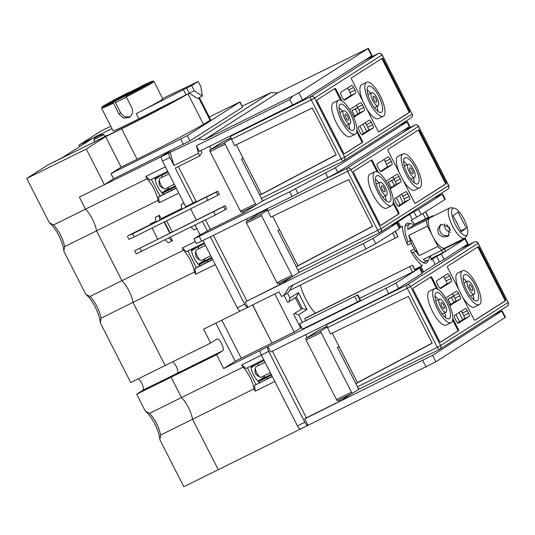 <?xml version="1.0" encoding="UTF-8"?>
<svg xmlns="http://www.w3.org/2000/svg" width="535" height="535" viewBox="0 0 535 535"><rect width="100%" height="100%" fill="white"/><g stroke="black" fill="none" stroke-linecap="round" stroke-linejoin="round"><path stroke-width="0.8" d="M412.873 173.781A3.344 1.117 63.7 0 0 412.324 170.25A3.344 1.117 63.7 0 0 409.87 167.803A3.344 1.117 63.7 0 0 409.837 167.823A3.344 1.117 63.7 0 0 410.378 171.354A3.344 1.117 63.7 0 0 412.839 173.801A3.344 1.117 63.7 0 0 412.873 173.781M408.051 164.325A7.276 2.428 -116.3 0 1 408.131 164.278A7.276 2.428 -116.3 0 1 413.468 169.608A7.276 2.428 -116.3 0 1 414.652 177.286A7.276 2.428 -116.3 0 1 414.578 177.326A7.276 2.428 -116.3 0 1 409.235 171.996A7.276 2.428 -116.3 0 1 408.051 164.325M403.571 161.256A14.552 4.855 -116.3 0 1 406.981 164.847M413.428 177.894A14.552 4.855 -116.3 0 1 414.217 182.783M417.955 183.759A14.552 4.855 63.7 0 0 415.588 168.411A14.552 4.855 63.7 0 0 404.908 157.758A14.552 4.855 63.7 0 0 404.754 157.845A14.552 4.855 63.7 0 0 407.115 173.193A14.552 4.855 63.7 0 0 417.802 183.846A14.552 4.855 63.7 0 0 417.955 183.759M402.768 153.96A18.919 6.313 -116.3 0 1 402.975 153.846A18.919 6.313 -116.3 0 1 416.859 167.696A18.919 6.313 -116.3 0 1 419.935 187.651A18.919 6.313 -116.3 0 1 419.734 187.765A18.919 6.313 -116.3 0 1 405.844 173.908A18.919 6.313 -116.3 0 1 402.768 153.96M402.975 153.846L398.053 156.273A18.919 6.313 63.7 0 0 397.853 156.387A18.919 6.313 63.7 0 0 399.391 173.019M403.015 180.135A18.919 6.313 63.7 0 0 414.819 190.192L419.734 187.765M417.989 130.239A1.458 0.488 -116.3 0 1 418.878 131.282L445.02 182.596A1.458 0.488 -116.3 0 1 445.274 184.154L415.207 203.353M415.374 203.353A1.458 0.488 63.7 0 1 414.317 202.31L388.176 150.997A1.458 0.488 63.7 0 1 387.922 149.439L418.544 129.885A1.458 0.488 63.7 0 1 418.557 129.871A1.458 0.488 63.7 0 1 419.614 130.914L445.762 182.228A1.458 0.488 63.7 0 1 446.009 183.786L415.387 203.347A1.458 0.488 63.7 0 1 415.374 203.353L415.387 203.347M409.603 199.481A2.909 0.97 63.7 0 0 409.108 196.365L407.784 193.777A2.909 0.97 63.7 0 0 405.677 191.69A2.909 0.97 63.7 0 0 405.644 191.711L394.944 198.545A2.909 0.97 63.7 0 0 395.439 201.662L396.763 204.25A2.909 0.97 63.7 0 0 398.876 206.336A2.909 0.97 63.7 0 0 398.903 206.316L409.603 199.481L404.687 201.916A2.909 0.97 -116.3 0 0 404.186 198.799L402.868 196.205A2.909 0.97 -116.3 0 0 401.497 194.352M390.189 188.868L400.755 182.121A2.909 0.97 63.7 0 0 400.26 179.004L398.943 176.41A2.909 0.97 63.7 0 0 396.83 174.33A2.909 0.97 63.7 0 0 396.796 174.343L386.163 181.138M390.095 159.049A2.909 0.97 63.7 0 0 387.982 156.962A2.909 0.97 63.7 0 0 387.949 156.982L377.249 163.817A2.909 0.97 63.7 0 0 377.743 166.933L379.068 169.528A2.909 0.97 63.7 0 0 381.181 171.608A2.909 0.97 63.7 0 0 381.208 171.588L391.908 164.753A2.909 0.97 63.7 0 0 391.413 161.637L390.095 159.049L385.173 161.476A2.909 0.97 -116.3 0 0 383.802 159.631M378.372 172.444L372.534 160.988A1.458 0.488 63.7 0 0 371.477 159.945A1.458 0.488 63.7 0 0 371.464 159.952L353.521 171.414A1.458 0.488 63.7 0 0 353.769 172.972L379.917 224.285A1.458 0.488 63.7 0 0 380.967 225.329A1.458 0.488 63.7 0 0 380.987 225.322L398.929 213.86A1.458 0.488 63.7 0 0 398.682 212.301L393.312 201.755M267.754 210.857L270.931 217.096L348.766 179.519L372.634 226.365L296.25 266.791L297.861 269.941L381.074 228.699A2.909 2.742 57.4 0 1 379.93 232.504A2.909 0.97 -116.3 0 1 379.904 232.524A2.909 0.97 -116.3 0 1 377.79 230.438L347.683 171.354A2.909 0.97 -116.3 0 1 347.188 168.237A2.909 2.742 57.4 0 1 350.967 169.615L381.074 228.699L448.564 185.591L418.457 126.501L350.967 169.615L267.754 210.857L267.025 208.57M297.861 269.941A2.909 0.97 63.7 0 0 299.968 272.027A2.909 0.97 63.7 0 0 300.001 272.007L379.87 232.538M398.127 206.102L404.687 201.916M392.65 176.991A2.909 0.97 -116.3 0 1 394.021 178.844L395.338 181.432A2.909 0.97 -116.3 0 1 395.84 184.548L389.948 188.313M380.438 171.374L386.992 167.188A2.909 0.97 -116.3 0 0 386.497 164.071L385.173 161.476M292.953 276.348L277.986 283.751A1.458 0.488 63.7 0 1 277.966 283.757A1.458 0.488 63.7 0 1 276.916 282.714L246.541 223.108A1.458 0.488 63.7 0 1 246.294 221.55L258.639 213.666A1.458 0.488 -116.3 0 1 258.652 213.659A1.458 0.488 -116.3 0 1 258.673 213.652M247.531 220.761L246.595 218.935M394.181 179.151L388.437 182.114L391.185 187.517M400.033 204.885L396.348 197.642M394.328 185.511L391.807 180.562L394.275 179.345M391.807 180.562L388.437 182.114M403.176 202.879L399.491 195.636M296.25 266.791L297.895 265.734L272.683 216.247M372.561 226.225L297.895 265.734M384.725 191.764A3.344 1.117 63.7 0 0 384.177 188.233A3.344 1.117 63.7 0 0 381.722 185.785A3.344 1.117 63.7 0 0 381.682 185.805A3.344 1.117 63.7 0 0 382.231 189.337A3.344 1.117 63.7 0 0 384.685 191.784A3.344 1.117 63.7 0 0 384.725 191.764M379.904 182.301A7.276 2.428 -116.3 0 1 379.977 182.261A7.276 2.428 -116.3 0 1 385.32 187.591A7.276 2.428 -116.3 0 1 386.504 195.262A7.276 2.428 -116.3 0 1 386.43 195.308A7.276 2.428 -116.3 0 1 381.087 189.978A7.276 2.428 -116.3 0 1 379.904 182.301M375.423 179.232A14.552 4.855 -116.3 0 1 378.834 182.83M385.28 195.87A14.552 4.855 -116.3 0 1 386.063 200.765M389.808 201.742A14.552 4.855 63.7 0 0 387.44 186.394A14.552 4.855 63.7 0 0 376.754 175.741A14.552 4.855 63.7 0 0 376.6 175.828A14.552 4.855 63.7 0 0 378.967 191.176A14.552 4.855 63.7 0 0 389.654 201.829A14.552 4.855 63.7 0 0 389.808 201.742M374.62 171.936A18.919 6.313 -116.3 0 1 374.821 171.822A18.919 6.313 -116.3 0 1 388.711 185.678A18.919 6.313 -116.3 0 1 391.787 205.627A18.919 6.313 -116.3 0 1 391.587 205.741A18.919 6.313 -116.3 0 1 377.697 191.891A18.919 6.313 -116.3 0 1 374.62 171.936M374.821 171.822L369.906 174.256A18.919 6.313 63.7 0 0 369.705 174.37A18.919 6.313 63.7 0 0 372.781 194.325A18.919 6.313 63.7 0 0 386.665 208.175L391.587 205.741M370.909 160.306A1.458 0.488 -116.3 0 1 371.798 161.349L377.142 171.842M380.8 225.329L398.194 214.221A1.458 0.488 -116.3 0 0 397.94 212.662L393.145 203.246M267.493 210.181L261.294 214.14A1.458 0.488 -116.3 0 0 261.548 215.699L246.541 223.108M279.665 229.95L297.868 265.761M296.29 266.764L277.839 230.552L279.624 229.963M279.464 229.562A10.185 3.397 -116.3 0 1 279.076 230.217M277.966 283.757L292.973 276.341A1.458 0.488 -116.3 0 1 292.973 276.341L299.754 272.061M289.983 289.596L290.244 290.104L397.886 236.811L395.111 231.367L375.771 243.726L365.92 248.949L289.234 286.847L283.938 295.3L281.484 296.517L279.103 291.849L247.872 307.291L245.164 301.974L280.012 284.513L292.237 276.709M280.012 284.513L279.29 283.102M400.1 124.842L407.389 121.619L409.77 126.28L409.369 126.601L337.759 172.337L327.915 177.56L325.534 172.899L289.656 191.818L193.944 238.884L200.103 234.885L210.362 229.395L243.565 212.99L255.79 205.179M193.944 238.884L196.318 243.545L201.628 241.158L292.03 196.485L327.915 177.56M407.389 121.619L335.385 167.676L325.534 172.899M243.565 212.99L242.85 211.579M209.6 146.316L211.084 149.238L209.847 150.027A1.458 0.488 63.7 0 0 210.101 151.586L240.469 211.191A1.458 0.488 63.7 0 0 241.526 212.234L256.526 204.818A1.458 0.488 -116.3 0 1 256.526 204.818L263.314 200.531M241.526 212.234A1.458 0.488 63.7 0 0 241.539 212.221L256.512 204.825M205.514 219.872L210.362 229.395M196.318 219.959L190.741 209.011M178.336 166.539L195.997 201.2L193.115 203.039L175.286 168.05L199.883 155.892L198.559 153.304L173.969 165.455L169.923 157.517C168.792 155.11 168.545 153.552 169.174 152.836L198.405 138.919L270.804 92.675L277.752 92.889L368.394 48.29L298.851 92.769L292.792 96.079L289.823 99.597L196.365 145.781L198.559 153.304M199.883 155.892L201.949 152.455L200.986 150.569M207.486 231.24L202.464 221.383M134.713 250.734L136.298 253.844L215.391 214.996L226.72 208.824L225.135 205.714L134.713 250.734L223.65 206.664L225.235 209.773M200.103 234.885L195.643 226.124L194.7 225.215M195.088 225.028L195.643 226.124M247.772 307.337L240.489 310.935A4.367 1.458 63.7 0 1 240.442 310.962A4.367 1.458 63.7 0 1 237.279 307.832L202.966 240.496M191.015 227.041L194.098 230.017L196.913 228.619M170.571 237.145L172.377 240.69L171.962 240.951L168.879 237.981M94.655 141.474L93.337 142.511L47.735 165.041L26.75 178.449L49.3 222.7A20.37 6.801 -116.3 0 1 63.886 251.33L85.74 294.23L89.974 296.484L121.94 280.681L96.547 230.846L121.94 280.681A17.461 5.832 -116.3 0 1 132.994 302.375L165.168 365.519L132.994 302.375A17.461 5.832 63.7 0 0 121.94 280.681L183.425 250.3L182.254 247.999L195.302 241.552M49.3 222.7L53.527 224.961A17.461 5.832 -116.3 0 1 64.575 246.648L96.547 230.846A17.461 5.832 63.7 0 0 85.5 209.158A17.461 5.832 -116.3 0 1 96.547 230.846L158.032 200.458A17.461 5.832 63.7 0 0 146.985 178.77L145.814 176.476L165.409 166.793M178.804 193.075L159.203 202.758L158.032 200.458M183.953 203.18L181.158 204.617L181.9 209.292L185.591 207.466L187.237 206.416L187.049 206.042M181.773 208.469L161.149 218.661L159.437 215.291L155.331 217.377L156.08 222.052L161.416 219.183L161.149 218.661M155.331 217.377L159.437 215.291M155.946 221.236L150.081 224.132L150.348 224.647L128.213 235.587L132.626 233.835L216.26 192.145L217.845 195.255L219.323 194.312L217.738 191.202L187.183 206.303M152.107 228.104L157.745 239.165M225.135 205.714L223.65 206.664M150.348 224.647L156.026 221.704M162.152 218.166L162.359 218.568M164.178 222.139L169.755 233.086M162.52 217.986L162.727 218.387M164.546 221.951L170.123 232.899M185.591 207.466L185.344 205.908L185.739 206.691L193.115 203.039M159.771 220.233L159.022 215.558M181.846 208.938L161.356 219.069M217.738 191.202L216.26 192.145M127.317 236.223L128.902 239.332L134.211 236.945L217.845 195.255M181.158 204.617L183.973 203.226M185.344 205.908L162.473 161.028C161.343 158.621 161.095 157.056 161.73 156.347L170.932 150.482M243.686 105.462L270.804 92.675M198.679 97.851L210.048 120.154A62.568 2.16 -27 0 1 203.501 124.334A62.568 2.16 -27 0 1 137.114 159.229L121.124 167.134L110.919 173.648L113.56 178.837L104.425 184.669L79.34 197.067L85.5 209.158L79.34 197.067L169.174 152.836M53.527 224.961L146.985 178.77M172.705 361.787A6.547 2.187 -116.3 0 1 176.43 366.769A6.547 2.187 -116.3 0 1 177.734 372.474A6.547 2.187 -116.3 0 1 177.279 373.236L171.106 377.175L177.279 373.236A6.547 2.187 63.7 0 0 176.884 367.812A6.547 2.187 63.7 0 0 172.705 361.787M300.543 429.023L183.819 486.71L159.885 439.737A20.37 6.801 -116.3 0 0 145.293 411.107L136.679 394.195L171.106 377.175L181.492 397.558A17.461 5.832 -116.3 0 1 192.547 419.253A17.461 5.832 63.7 0 0 181.492 397.558L171.106 377.175L216.608 354.692L223.67 368.555L260.565 350.325A4.367 1.458 63.7 0 0 261.307 354.999L297.427 425.88A4.367 1.458 63.7 0 0 300.59 429.003A4.367 1.458 63.7 0 0 300.637 428.976L307.919 425.378M145.293 411.107L149.526 413.361A17.461 5.832 -116.3 0 1 160.574 435.049L192.547 419.253L218.247 469.697L192.547 419.253L254.031 388.865A17.461 5.832 63.7 0 0 242.977 367.177L241.807 364.877L261.408 355.193M85.74 294.23A20.37 6.801 -116.3 0 1 100.333 322.859L130.734 382.532L210.663 343.029L203.601 329.165L240.396 310.982M89.974 296.484A17.461 5.832 -116.3 0 1 101.021 318.171L194.479 271.987A17.461 5.832 63.7 0 0 183.425 250.3M215.244 264.598L195.649 274.281L194.479 271.987M215.799 323.133L235.193 361.199L223.67 368.555M210.663 343.029L216.835 339.09A6.547 2.187 63.7 0 1 216.909 339.05A6.547 2.187 63.7 0 1 221.717 343.844A6.547 2.187 63.7 0 1 222.781 350.746L216.608 354.692M235.193 361.199L241.211 358.223M221.818 320.164L241.218 358.236L271.961 343.042L252.56 304.97M252.694 304.903L271.961 343.042M272.088 342.968L294.223 332.028L274.829 293.962M301.559 327.467L294.223 332.028M493.858 314.674L502.151 310.808L505.455 317.288L435.918 361.767L308.02 425.332A4.367 1.458 -116.3 0 1 307.973 425.358A4.367 1.458 -116.3 0 1 304.803 422.235L268.69 351.355A4.367 1.458 -116.3 0 1 267.941 346.68L385.989 288.338L395.84 283.115L415.18 270.757L359.6 298.323M357.52 301.941L360.577 300.255L357.808 294.812L299.653 323.722L302.429 329.165L357.52 301.941L354.745 296.497M300.643 327.928L293.575 314.058L302.375 308.615L306.983 309.464L298.396 292.625L290.003 297.982L288.867 301.793L287.636 302.402L283.998 295.266M301.151 309.223L295.273 297.694M290.003 297.982L287.482 293.04M298.396 292.625L296.437 296.952L288.867 301.793M293.575 314.058L302.375 308.615L296.437 296.952M300.322 285.122A26.917 8.988 63.7 0 0 315.282 313.209M260.565 350.325L267.941 346.68L270.65 351.99L388.698 293.648L398.548 288.425L422.168 273.338L419.46 268.028L415.267 270.71L412.599 265.179L306.167 317.716L304.769 318.613L305.726 320.485M302.322 322.164L298.584 314.827L306.983 309.464M397.886 236.811L395.191 231.314L399.391 228.632L396.682 223.322L373.062 238.409L363.212 243.632L245.164 301.974M434.306 197.796L442.204 194.252L418.577 209.339L413.903 211.646L392.015 225.63L396.682 223.322M211.084 149.238L222.199 142.143A1.458 0.488 -116.3 0 1 222.212 142.129A1.458 0.488 -116.3 0 1 222.226 142.123M361.687 134.573L368.24 130.386A2.909 0.97 -116.3 0 0 367.746 127.27L366.421 124.682A2.909 0.97 -116.3 0 0 365.057 122.829M356.21 105.469A2.909 0.97 -116.3 0 1 357.574 107.314L358.898 109.909A2.909 0.97 -116.3 0 1 359.393 113.025L353.508 116.784M347.362 88.101A2.909 0.97 -116.3 0 1 348.726 89.954L350.05 92.542A2.909 0.97 -116.3 0 1 350.545 95.658L343.992 99.851M233.427 134.539L230.812 136.211A2.909 0.97 63.7 0 0 230.578 137.047L234.484 145.567L312.32 107.996L336.187 154.836L259.809 195.262L261.414 198.418A2.909 0.97 63.7 0 0 263.528 200.498A2.909 0.97 63.7 0 0 263.554 200.485L343.423 161.015M373.162 127.959A2.909 0.97 63.7 0 0 372.661 124.842L371.343 122.248A2.909 0.97 63.7 0 0 369.23 120.168A2.909 0.97 63.7 0 0 369.197 120.181L358.497 127.016A2.909 0.97 63.7 0 0 358.998 130.132L360.316 132.727A2.909 0.97 63.7 0 0 362.429 134.807A2.909 0.97 63.7 0 0 362.462 134.793L373.162 127.959L368.24 130.386M353.749 117.346L364.315 110.591A2.909 0.97 63.7 0 0 363.813 107.475L362.496 104.887A2.909 0.97 63.7 0 0 360.383 102.8A2.909 0.97 63.7 0 0 360.349 102.82L349.716 109.615M353.648 87.519A2.909 0.97 63.7 0 0 351.535 85.439A2.909 0.97 63.7 0 0 351.502 85.453L340.802 92.287A2.909 0.97 63.7 0 0 341.303 95.411L342.621 97.999A2.909 0.97 63.7 0 0 344.734 100.085A2.909 0.97 63.7 0 0 344.767 100.065L355.467 93.23A2.909 0.97 63.7 0 0 354.966 90.114L353.648 87.519L348.726 89.954M383.174 59.392A1.458 0.488 63.7 0 0 382.117 58.348A1.458 0.488 63.7 0 0 382.097 58.355L351.482 77.916A1.458 0.488 63.7 0 0 351.729 79.474L377.877 130.787A1.458 0.488 63.7 0 0 378.927 131.824A1.458 0.488 63.7 0 0 378.947 131.817L409.563 112.263A1.458 0.488 63.7 0 0 409.315 110.705L383.174 59.392L382.431 59.753A1.458 0.488 -116.3 0 0 381.549 58.71M341.925 100.914L336.094 89.459A1.458 0.488 63.7 0 0 335.037 88.422A1.458 0.488 63.7 0 0 335.017 88.429L317.074 99.891A1.458 0.488 63.7 0 0 317.322 101.449L343.47 152.763A1.458 0.488 63.7 0 0 344.527 153.799A1.458 0.488 63.7 0 0 344.54 153.792L362.483 142.33A1.458 0.488 63.7 0 0 362.235 140.772L356.865 130.232M259.809 195.262L261.454 194.212L236.236 144.724M336.114 154.695L261.454 194.212M243.218 158.42L261.421 194.232M259.849 195.235L241.399 159.022L243.184 158.44M243.017 158.032A10.185 3.397 -116.3 0 1 242.636 158.694M256.526 204.818A1.458 0.488 -116.3 0 1 255.469 203.775L225.101 144.169A1.458 0.488 -116.3 0 1 224.854 142.611L231.053 138.652M348.278 120.235A3.344 1.117 63.7 0 0 347.737 116.71A3.344 1.117 63.7 0 0 345.276 114.256A3.344 1.117 63.7 0 0 345.242 114.276A3.344 1.117 63.7 0 0 345.784 117.807A3.344 1.117 63.7 0 0 348.245 120.255A3.344 1.117 63.7 0 0 348.278 120.235M343.457 110.778A7.276 2.428 -116.3 0 1 343.537 110.732A7.276 2.428 -116.3 0 1 348.88 116.062A7.276 2.428 -116.3 0 1 350.064 123.739A7.276 2.428 -116.3 0 1 349.984 123.779A7.276 2.428 -116.3 0 1 344.64 118.456A7.276 2.428 -116.3 0 1 343.457 110.778M338.983 107.709A14.552 4.855 -116.3 0 1 342.387 111.3M348.833 124.347A14.552 4.855 -116.3 0 1 349.622 129.236M353.361 130.212A14.552 4.855 63.7 0 0 350.993 114.864A14.552 4.855 63.7 0 0 340.313 104.211A14.552 4.855 63.7 0 0 340.16 104.298A14.552 4.855 63.7 0 0 342.527 119.646A14.552 4.855 63.7 0 0 353.207 130.299A14.552 4.855 63.7 0 0 353.361 130.212M338.173 100.413A18.919 6.313 -116.3 0 1 338.381 100.299A18.919 6.313 -116.3 0 1 352.264 114.149A18.919 6.313 -116.3 0 1 355.34 134.104A18.919 6.313 -116.3 0 1 355.14 134.218A18.919 6.313 -116.3 0 1 341.25 120.368A18.919 6.313 -116.3 0 1 338.173 100.413M338.381 100.299L333.459 102.727A18.919 6.313 63.7 0 0 333.258 102.84A18.919 6.313 63.7 0 0 336.334 122.796A18.919 6.313 63.7 0 0 350.224 136.646L355.14 134.218M334.462 88.783A1.458 0.488 -116.3 0 1 335.351 89.826L340.701 100.319M344.359 153.806L361.747 142.698A1.458 0.488 -116.3 0 0 361.499 141.14L356.698 131.717M366.729 131.349L363.044 124.113M357.888 113.988L355.36 109.04L357.835 107.816M363.593 133.355L359.901 126.12M354.745 115.995L351.99 110.585L355.36 109.04M357.734 107.629L351.99 110.585M378.76 131.831L408.827 112.624A1.458 0.488 -116.3 0 0 408.579 111.066L382.431 59.753M366.529 82.316A18.919 6.313 -116.3 0 1 380.418 96.166A18.919 6.313 -116.3 0 1 383.495 116.122A18.919 6.313 -116.3 0 1 383.287 116.235A18.919 6.313 -116.3 0 1 369.404 102.386A18.919 6.313 -116.3 0 1 366.328 82.43A18.919 6.313 -116.3 0 1 366.529 82.316L361.606 84.751A18.919 6.313 63.7 0 0 361.406 84.864A18.919 6.313 63.7 0 0 362.951 101.489M366.575 108.605A18.919 6.313 63.7 0 0 378.372 118.67L383.287 116.235M368.307 86.322A14.552 4.855 63.7 0 0 370.675 101.67A14.552 4.855 63.7 0 0 381.355 112.323A14.552 4.855 63.7 0 0 381.508 112.236A14.552 4.855 63.7 0 0 379.148 96.888A14.552 4.855 63.7 0 0 368.461 86.235A14.552 4.855 63.7 0 0 368.307 86.322M367.13 89.726A14.552 4.855 -116.3 0 1 370.541 93.324M376.988 106.365A14.552 4.855 -116.3 0 1 377.77 111.26M378.212 105.756A7.276 2.428 -116.3 0 1 378.131 105.803A7.276 2.428 -116.3 0 1 372.788 100.473A7.276 2.428 -116.3 0 1 371.611 92.796A7.276 2.428 -116.3 0 1 371.685 92.756A7.276 2.428 -116.3 0 1 377.028 98.079A7.276 2.428 -116.3 0 1 378.212 105.756M376.426 102.259A3.344 1.117 63.7 0 0 375.884 98.728A3.344 1.117 63.7 0 0 373.423 96.28A3.344 1.117 63.7 0 0 373.39 96.3A3.344 1.117 63.7 0 0 373.932 99.824A3.344 1.117 63.7 0 0 376.393 102.279A3.344 1.117 63.7 0 0 376.426 102.259M368.394 48.29L372.092 55.546L302.549 100.025L199.247 151.432L196.365 145.781M292.792 96.079L204.263 139.829L277.752 92.889M170.11 152.241L173.969 165.455M204.263 139.829L198.405 138.919M444.471 248.728L465.376 238.637L445.635 251.31L444.338 248.461M425.679 211.847L428.448 217.277L425.566 211.913L445.307 199.247L442.599 193.931M430.555 255.79A26.917 8.988 -116.3 0 1 431.063 260.084L436.68 256.352L441.355 254.045L444.063 259.355L468.085 243.947L465.376 238.637M441.355 254.045L445.555 251.363L430.963 258.666M274.796 381.475L255.202 391.159L254.031 388.865M149.526 413.361L242.977 367.177M272.295 376.56L254.52 385.34L272.215 376.399M255.884 384.471L247.377 367.786M254.52 385.34L255.202 391.159M241.807 364.877L245.939 368.495L263.708 359.714M260.03 383.02L258.051 381.034L264.591 376.854A25.613 24.128 57.4 0 1 263.742 375.904M267.567 378.693L266.918 377.416L258.993 381.261L258.051 381.034M255.67 364.77L251.216 367.619L250.928 366.027M258.265 365.626A25.613 24.128 57.4 0 1 257.81 363.733M255.429 368.976L254.981 369.197L255.355 373.724L258.592 376.506L259.04 376.286M251.216 367.619L251.597 366.749L259.522 362.904L259.067 362.008M264.163 360.61L259.522 362.904M271.145 374.306L265.574 377.055A0.876 0.823 57.4 0 1 264.591 376.854M266.918 377.416L271.559 375.122M265.019 362.289L255.897 366.796A5.818 1.946 63.7 0 0 256.833 373.069A5.818 1.946 63.7 0 0 261.053 377.235L270.309 372.661M272.389 351.127L306.361 417.802L339.564 401.39L351.789 393.586M308.02 425.332L304.716 418.851L306.361 417.802M412.599 265.179L304.769 318.613M415.14 270.162L419.46 268.028M414.745 269.399L422.382 265.627L415.12 270.128M414.297 249.069A26.917 8.988 -116.3 0 1 411.335 243.258A2.909 0.97 -116.3 0 1 411.02 240.442A2.909 0.97 -116.3 0 1 412.151 241.044A22.042 7.356 63.7 0 0 416.417 249.417A2.909 0.97 -116.3 0 1 416.243 250.841A2.909 0.97 -116.3 0 1 414.297 249.069L410.606 250.895A2.909 0.97 63.7 0 0 412.552 252.667L416.243 250.841M411.02 240.442L407.336 242.268A2.909 0.97 63.7 0 0 407.65 245.083A26.917 8.988 -116.3 0 1 402.307 226.238L400.889 227.148L398.18 221.831M422.382 265.627A26.917 8.988 -116.3 0 1 410.606 250.895M432.481 259.174L435.189 264.491L423.666 271.847L420.958 266.537M413.348 252.273A22.095 7.376 63.7 0 0 426.502 262.952A22.095 7.376 63.7 0 0 426.709 262.839A22.095 7.376 63.7 0 0 428.301 260.003M410.365 223.704A22.095 7.376 63.7 0 0 406.921 223.342A22.095 7.376 63.7 0 0 406.66 223.49A22.095 7.376 63.7 0 0 408.051 241.914M409.703 214.475L412.411 219.785L410.987 220.694A26.917 8.988 -116.3 0 1 415.08 224.473M435.136 264.384L444.063 259.355M421.908 272.83L423.666 271.847M439.389 261.662L436.68 256.352M414.792 224.158L428.254 217.411L425.486 211.967L412.358 219.678M418.577 209.339L421.286 214.649M416.611 216.963L413.903 211.646M305.592 334.723L307.083 337.638L305.846 338.428A1.458 0.488 63.7 0 0 306.094 339.986L336.468 399.591A1.458 0.488 63.7 0 0 337.518 400.635L352.525 393.218A1.458 0.488 -116.3 0 1 352.525 393.218L359.306 388.938M339.564 401.39L338.842 399.979M502.151 310.808L432.614 355.287L304.716 418.851M337.518 400.635A1.458 0.488 63.7 0 0 337.538 400.628L352.505 393.225M327.046 327.059L320.846 331.018A1.458 0.488 -116.3 0 0 321.1 332.576L306.094 339.986M307.083 337.638L318.191 330.543A1.458 0.488 -116.3 0 1 318.205 330.536A1.458 0.488 -116.3 0 1 318.225 330.53M329.426 322.946L326.805 324.618A2.909 0.97 63.7 0 0 326.577 325.447L330.483 333.974L408.319 296.397L432.186 343.243L355.802 383.669L357.413 386.818A2.909 0.97 63.7 0 0 359.52 388.905A2.909 0.97 63.7 0 0 359.553 388.885L439.422 349.415M457.679 322.979L464.24 318.793A2.909 0.97 -116.3 0 0 463.738 315.677L462.421 313.082A2.909 0.97 -116.3 0 0 461.05 311.23M452.202 293.869A2.909 0.97 -116.3 0 1 453.573 295.721L454.89 298.309A2.909 0.97 -116.3 0 1 455.392 301.426L449.5 305.191M443.354 276.508A2.909 0.97 -116.3 0 1 444.725 278.354L446.05 280.949A2.909 0.97 -116.3 0 1 446.544 284.065L439.991 288.251M444.277 308.641A3.344 1.117 63.7 0 0 443.729 305.111A3.344 1.117 63.7 0 0 441.275 302.663A3.344 1.117 63.7 0 0 441.235 302.683A3.344 1.117 63.7 0 0 441.783 306.214A3.344 1.117 63.7 0 0 444.237 308.662A3.344 1.117 63.7 0 0 444.277 308.641M439.456 299.185A7.276 2.428 -116.3 0 1 439.529 299.139A7.276 2.428 -116.3 0 1 444.873 304.468A7.276 2.428 -116.3 0 1 446.056 312.139A7.276 2.428 -116.3 0 1 445.983 312.186A7.276 2.428 -116.3 0 1 440.639 306.856A7.276 2.428 -116.3 0 1 439.456 299.185M434.975 296.109A14.552 4.855 -116.3 0 1 438.386 299.707M444.832 312.748A14.552 4.855 -116.3 0 1 445.615 317.643M449.36 318.619A14.552 4.855 63.7 0 0 446.992 303.271A14.552 4.855 63.7 0 0 436.306 292.618A14.552 4.855 63.7 0 0 436.152 292.705A14.552 4.855 63.7 0 0 438.519 308.053A14.552 4.855 63.7 0 0 449.206 318.706A14.552 4.855 63.7 0 0 449.36 318.619M434.173 288.813A18.919 6.313 -116.3 0 1 434.373 288.699A18.919 6.313 -116.3 0 1 448.263 302.556A18.919 6.313 -116.3 0 1 451.339 322.505A18.919 6.313 -116.3 0 1 451.139 322.618A18.919 6.313 -116.3 0 1 437.249 308.769A18.919 6.313 -116.3 0 1 434.173 288.813M434.373 288.699L429.458 291.134A18.919 6.313 63.7 0 0 429.257 291.247A18.919 6.313 63.7 0 0 432.333 311.203A18.919 6.313 63.7 0 0 446.217 325.053L451.139 322.618M430.461 277.183A1.458 0.488 -116.3 0 1 431.35 278.227L436.694 288.726M440.352 342.206L457.746 331.098A1.458 0.488 -116.3 0 0 457.492 329.54L452.697 320.124M452.864 318.633L458.234 329.179A1.458 0.488 63.7 0 1 458.482 330.737L440.539 342.199A1.458 0.488 63.7 0 1 440.519 342.206A1.458 0.488 63.7 0 1 439.469 341.163L413.321 289.85A1.458 0.488 63.7 0 1 413.073 288.291L431.016 276.836A1.458 0.488 63.7 0 1 431.029 276.822A1.458 0.488 63.7 0 1 432.086 277.866L437.924 289.321M469.155 316.359A2.909 0.97 63.7 0 0 468.66 313.242L467.336 310.654A2.909 0.97 63.7 0 0 465.229 308.568A2.909 0.97 63.7 0 0 465.196 308.588L454.496 315.423A2.909 0.97 63.7 0 0 454.991 318.539L456.315 321.127A2.909 0.97 63.7 0 0 458.428 323.214A2.909 0.97 63.7 0 0 458.455 323.193L469.155 316.359L464.24 318.793M449.741 305.746L460.307 298.998A2.909 0.97 63.7 0 0 459.812 295.882L458.495 293.287A2.909 0.97 63.7 0 0 456.382 291.207A2.909 0.97 63.7 0 0 456.348 291.221L445.715 298.015M449.647 275.926A2.909 0.97 63.7 0 0 447.534 273.84A2.909 0.97 63.7 0 0 447.501 273.86L436.801 280.694A2.909 0.97 63.7 0 0 437.296 283.811L438.62 286.406A2.909 0.97 63.7 0 0 440.733 288.485A2.909 0.97 63.7 0 0 440.76 288.465L451.46 281.631A2.909 0.97 63.7 0 0 450.965 278.514L449.647 275.926L444.725 278.354M479.166 247.792A1.458 0.488 63.7 0 0 478.109 246.755A1.458 0.488 63.7 0 0 478.096 246.762L447.474 266.316A1.458 0.488 63.7 0 0 447.728 267.875L473.87 319.188A1.458 0.488 63.7 0 0 474.926 320.231A1.458 0.488 63.7 0 0 474.94 320.224L505.562 300.663A1.458 0.488 63.7 0 0 505.314 299.105L479.166 247.792L478.43 248.16A1.458 0.488 -116.3 0 0 477.541 247.116M339.217 346.827L357.42 382.639M355.842 383.642L337.391 347.429L339.177 346.84M339.016 346.439A10.185 3.397 -116.3 0 1 338.628 347.095M352.525 393.218A1.458 0.488 -116.3 0 1 351.468 392.182L321.1 332.576M355.802 383.669L357.447 382.612L332.235 333.124M432.113 343.102L357.447 382.612M462.728 319.756L459.043 312.52M453.881 302.395L451.359 297.44L453.827 296.223M459.585 321.762L455.9 314.526M450.737 304.395L447.989 298.991L451.359 297.44M453.733 296.029L447.989 298.991M474.759 320.231L504.826 301.031A1.458 0.488 -116.3 0 0 504.572 299.473L478.43 248.16M462.528 270.723A18.919 6.313 -116.3 0 1 476.411 284.573A18.919 6.313 -116.3 0 1 479.487 304.529A18.919 6.313 -116.3 0 1 479.286 304.642A18.919 6.313 -116.3 0 1 465.396 290.786A18.919 6.313 -116.3 0 1 462.32 270.837A18.919 6.313 -116.3 0 1 462.528 270.723L457.606 273.151A18.919 6.313 63.7 0 0 457.405 273.265A18.919 6.313 63.7 0 0 458.943 289.896M462.568 297.012A18.919 6.313 63.7 0 0 474.371 307.07L479.286 304.642M464.306 274.722A14.552 4.855 63.7 0 0 466.667 290.07A14.552 4.855 63.7 0 0 477.354 300.724A14.552 4.855 63.7 0 0 477.508 300.637A14.552 4.855 63.7 0 0 475.14 285.289A14.552 4.855 63.7 0 0 464.46 274.636A14.552 4.855 63.7 0 0 464.306 274.722M463.123 278.133A14.552 4.855 -116.3 0 1 466.533 281.724M472.98 294.772A14.552 4.855 -116.3 0 1 473.769 299.66M474.204 294.163A7.276 2.428 -116.3 0 1 474.13 294.203A7.276 2.428 -116.3 0 1 468.787 288.873A7.276 2.428 -116.3 0 1 467.603 281.203A7.276 2.428 -116.3 0 1 467.684 281.156A7.276 2.428 -116.3 0 1 473.02 286.486A7.276 2.428 -116.3 0 1 474.204 294.163M472.425 290.659A3.344 1.117 63.7 0 0 471.877 287.135A3.344 1.117 63.7 0 0 469.422 284.68A3.344 1.117 63.7 0 0 469.389 284.7A3.344 1.117 63.7 0 0 469.931 288.231A3.344 1.117 63.7 0 0 472.392 290.679A3.344 1.117 63.7 0 0 472.425 290.659M422.683 272.335L419.975 267.025M429.531 256.292A20.37 6.801 -116.3 0 1 427.993 260.264A20.37 6.801 -116.3 0 1 427.679 260.451A20.37 6.801 -116.3 0 1 423.252 259.395L441.943 250.159A20.37 6.801 -116.3 0 1 437.924 246.374L419.233 255.61A20.37 6.801 -116.3 0 1 415.862 251.035M410.546 240.676A20.37 6.801 -116.3 0 1 408.78 235.367L427.472 226.131A20.37 6.801 -116.3 0 1 426.469 220.206L407.777 229.441A20.37 6.801 -116.3 0 1 409.315 224.111A20.37 6.801 -116.3 0 1 409.629 223.924A20.37 6.801 -116.3 0 1 414.057 224.981L432.748 215.745A20.37 6.801 -116.3 0 1 433.276 216.133M441.943 250.159L444.959 248.019M449.788 207.975L429.866 217.819A16.879 5.638 63.7 0 0 429.605 217.972A16.879 5.638 63.7 0 0 432.701 236.249A16.879 5.638 63.7 0 0 444.819 248.086L464.741 238.242A16.879 5.638 -116.3 0 1 452.416 226.004A16.879 5.638 -116.3 0 1 449.527 208.128A16.879 5.638 -116.3 0 1 449.788 207.975A16.879 5.638 -116.3 0 1 450.978 207.781L454.061 208.095A15.201 5.076 -116.3 0 1 464.273 219.644A15.201 5.076 -116.3 0 1 467.249 234.771A15.201 5.076 -116.3 0 1 466.694 235.38A15.201 5.076 -116.3 0 1 455.539 224.861A15.201 5.076 -116.3 0 1 452.757 208.403A15.201 5.076 -116.3 0 1 454.061 208.095M467.249 234.771L465.617 237.406A16.879 5.638 -116.3 0 1 465.002 238.082A16.879 5.638 -116.3 0 1 464.741 238.242M450.59 230.184L446.725 224.533M447.548 236.443L442.612 236.911L438.486 233.962L437.677 229.054L440.439 224.807L441.275 224.305L449.54 227.355L448.363 235.962L447.548 236.443M427.472 226.131L437.924 246.374M419.233 255.61L416.504 250.32M411.408 240.456L408.78 235.367M432.748 215.745L426.469 220.206M407.777 229.441L414.057 224.981M449.173 235.26A6.841 6.44 54.6 0 1 440.92 232.839A6.841 6.44 54.6 0 1 441.388 224.252M461.377 231.662L453.105 215.652L458.074 212.121L466.339 228.131L461.377 231.662M460.936 230.806L466.339 228.131M444.712 223.804A6.841 6.44 -125.4 0 0 450.617 232.243M457.432 224.031A6.841 6.44 -125.4 0 0 456.168 221.57M399.13 228.124L400.889 227.148M397.966 236.758L395.305 231.24M399.906 227.629L397.197 222.319M283.938 295.3L288.057 292.672L292.805 285.081M247.872 307.291A4.367 1.458 -116.3 0 1 247.825 307.317A4.367 1.458 -116.3 0 1 244.655 304.188L210.349 236.851M213.398 235.346L246.809 300.924M292.973 276.341A1.458 0.488 -116.3 0 1 291.916 275.304L261.548 215.699M294.805 313.45L298.584 314.827M357.808 294.812L299.653 323.722M195.649 274.281L194.967 268.463L196.332 267.594L187.825 250.908M182.254 247.999L186.387 251.617L204.156 242.837M196.332 267.594L212.662 259.522M194.967 268.463L212.743 259.682M200.478 266.142L198.498 264.156L205.039 259.977A25.613 24.128 57.4 0 1 204.189 259.027M208.015 261.816L207.366 260.538L199.441 264.384L198.498 264.156M196.118 247.892L191.664 250.741L191.376 249.149M198.712 248.748A25.613 24.128 57.4 0 1 198.258 246.856M195.877 252.099L195.429 252.319L195.803 256.847L199.04 259.629L199.488 259.408M191.664 250.741L192.045 249.872L199.97 246.026L199.515 245.13M204.611 243.733L199.97 246.026M211.592 257.429L206.022 260.177A0.876 0.823 57.4 0 1 205.039 259.977M207.366 260.538L212.007 258.245M205.467 245.411L196.345 249.919A5.818 1.946 63.7 0 0 197.281 256.191A5.818 1.946 63.7 0 0 201.501 260.358L210.757 255.784M159.203 202.758L158.527 196.94L159.885 196.064L151.385 179.379M145.814 176.476L149.94 180.094L167.716 171.307M159.885 196.064L176.216 187.999M158.527 196.94L176.296 188.153M164.038 194.613L162.051 192.627L168.592 188.454A25.613 24.128 57.4 0 1 167.743 187.504M171.568 190.293L170.919 189.015L162.994 192.854L162.051 192.627M159.671 176.369L155.217 179.212L154.936 177.627M162.265 177.225A25.613 24.128 57.4 0 1 161.811 175.333M159.43 180.576L158.982 180.797L159.363 185.317L162.593 188.099L163.041 187.879M155.217 179.212L155.598 178.342L163.523 174.497L163.068 173.608M168.171 172.203L163.523 174.497M175.146 185.899L169.575 188.654A0.876 0.823 57.4 0 1 168.592 188.454M170.919 189.015L175.567 186.715M169.027 173.882L159.898 178.396A5.818 1.946 63.7 0 0 160.834 184.662A5.818 1.946 63.7 0 0 165.061 188.828L174.31 184.254M164.666 216.922L164.874 217.33M166.693 220.895L172.27 231.842M165.188 239.8L168.271 242.776L171.962 240.951M101.617 108.277A29.392 1.016 -27 0 0 113.453 103.181L119.004 114.069L120.703 112.979L114.757 101.316A23.573 0.816 -27 0 1 106.405 104.853A23.573 0.816 -27 0 1 107.461 104.017A23.573 0.816 -27 0 1 127.25 93.317L107.823 103.409L101.944 107.027L101.617 108.277L113.099 130.821A29.392 1.016 -27 0 0 138.906 118.817L182.161 96.835A56.75 1.959 153 0 1 123.244 127.731L102.974 137.742L107.06 135.388L104.766 136.318M111.996 128.647L100.025 134.566L111.996 128.647M98.962 135.087L98.427 135.355L98.962 135.087M186.046 94.862L183.411 89.679A11.643 0.401 -27 0 1 186.661 88.048L189.303 93.23A11.643 0.401 153 0 0 186.046 94.862L182.161 96.835A56.75 1.959 -27 0 1 123.244 127.731L47.735 165.041L62.635 157.484L91.605 138.98L79.013 145.065L96.173 136.465L79.842 144.544L100.827 131.135L110.758 126.227M183.411 89.679L136.264 113.634A29.392 1.016 -27 0 0 161.523 99.998A29.392 1.016 -27 0 0 162.841 98.948L153.993 81.587A29.392 1.016 153 0 1 152.676 82.637A29.392 1.016 -27 0 1 126.26 96.855L126.12 95.912L127.564 94.989A23.573 0.816 -27 0 0 147.352 84.296A23.573 0.816 -27 0 0 148.409 83.453A23.573 0.816 -27 0 0 140.056 86.991L141.501 86.061A28.522 0.983 153 0 1 151.525 82.236A28.522 0.983 153 0 1 126.12 95.912M119.004 114.069L123.525 118.128L129.209 117.453L130.206 116.677C132.7 114.055 133.228 111.073 131.804 107.736L126.26 96.855M162.613 98.5L190.219 85.312A11.643 0.401 -27 0 0 193.175 83.875L198.177 81.4L200.819 86.583L202.35 96.039L194.305 90.756L191.664 85.573L186.661 88.048M202.35 96.039L197.428 98.473L189.303 93.23L194.305 90.756M198.177 81.4A69.844 2.414 153 0 1 195.75 83.079A69.844 2.414 153 0 1 191.664 85.573M141.528 86.055L141.514 86.055C154.321 79.976 152.595 81.3 153.164 81.079L153.993 81.587M120.703 112.979L124.722 116.884L129.992 116.871M120.582 97.029A17.173 0.595 -27 0 0 112.109 101.951A17.173 0.595 -27 0 0 134.231 91.278A17.173 0.595 -27 0 0 142.705 86.362A17.173 0.595 -27 0 0 120.582 97.029M132.727 91.859L117.439 99.423L123.077 95.925L137.375 88.884L132.727 91.859M114.757 101.316L113.313 102.245A28.522 0.983 153 0 1 112.698 100.74A28.522 0.983 153 0 1 128.701 92.394L129.35 93.01M113.453 103.181L113.313 102.245M94.748 141.655L104.599 136.706L103.87 134.552L93.759 139.695L94.748 141.655M95.297 137.669L96.574 136.124L95.143 137.923L96.942 135.97L96.514 137.08L98.019 136.338L98.152 135.368L99.945 135.549L101.416 134.539M97.317 136.632L96.942 135.89L96.608 136.191M96.942 135.89L97.357 136.612M98.025 136.004L97.751 135.462L97.143 136.184M98.025 136.057L97.724 135.469L98.527 135.796M99.336 134.773L98.975 134.954M103.857 134.552L99.416 134.686M99.39 134.874L101.523 134.425L98.901 134.974L99.804 135.442M99.115 135.388L98.901 134.974M84.958 143.226L84.543 142.41M79.768 146.543L79.013 145.065M132.426 90.95A17.755 0.615 -27 0 0 111.588 102.212A17.755 0.615 -27 0 0 122.388 97.363A17.755 0.615 -27 0 0 143.226 86.095A17.755 0.615 -27 0 0 132.426 90.95M126.427 97.183A23.279 0.802 153 0 1 121.485 99.657A23.279 0.802 153 0 1 115.413 102.6M121.238 98.099A21.828 0.756 153 0 1 107.963 104.037A21.828 0.756 153 0 1 108.966 103.268A21.828 0.756 153 0 1 133.583 90.214A21.828 0.756 153 0 1 146.831 84.229A21.828 0.756 153 0 1 145.854 85.038A21.828 0.756 153 0 1 121.238 98.099M138.277 378.807A6.547 2.187 -116.3 0 1 142.002 383.789A6.547 2.187 -116.3 0 1 143.306 389.493A6.547 2.187 -116.3 0 1 142.852 390.249L222.781 350.746M136.679 394.195L142.852 390.249M188.019 93.866A62.568 2.16 153 0 1 187.986 93.886A62.568 2.16 153 0 1 121.599 128.781L105.609 136.679L86.269 149.038L26.75 178.449M113.56 178.837L189.972 140.832L242.482 107.294L240.108 101.897L209.265 116.984M210.048 120.154A62.568 2.16 -27 0 0 210.556 119.519L199.348 97.524M240.108 101.897L187.33 135.649L110.919 173.648M121.124 167.134L105.609 136.679M104.425 184.669L86.269 149.038M160.574 435.049L159.885 439.737M101.021 318.171L100.333 322.859M64.575 246.648L63.886 251.33M447.675 189.256A2.909 2.742 -122.6 0 0 448.564 185.591L448.698 185.484A2.909 2.909 0 0 1 447.675 189.256L380.178 232.371A2.909 2.909 0 0 1 379.904 232.524L299.968 272.027M418.591 126.4L418.457 126.501A2.909 2.742 -122.6 0 0 414.678 125.13A2.909 0.97 -116.3 0 1 414.712 125.11A2.909 2.909 0 0 1 418.591 126.4L448.698 185.484M322.391 180.489L347.188 168.237L414.678 125.13L401.397 131.69M372.534 160.988L371.798 161.349M397.94 212.662L398.682 212.301M398.929 213.86L398.194 214.221M246.294 221.55L261.294 214.14M267.393 209.339L258.639 213.666L267.393 209.339M335.385 167.676L337.759 172.337M409.369 126.601L406.995 121.933M295.594 188.781L297.975 193.443M292.03 196.485L289.656 191.818M132.626 233.835L134.211 236.945M207.995 200.485L206.41 197.375M162.473 161.028L169.923 157.517M243.251 105.522L242.208 106.017M395.258 238.202L392.596 232.979M373.062 238.409L375.771 243.726M365.92 248.949L363.212 243.632M261.414 198.418L344.627 157.176L412.117 114.062L382.017 54.978A2.909 2.742 -122.6 0 0 378.232 53.6L364.957 60.161L378.265 53.58A2.909 0.97 -116.3 0 0 378.232 53.6L310.741 96.708A2.909 2.742 57.4 0 1 314.52 98.086L311.236 99.831A2.909 0.97 -116.3 0 1 310.741 96.708L230.812 136.211M412.251 113.955A2.909 2.909 0 0 1 411.228 117.733A2.909 2.742 -122.6 0 0 412.117 114.062L382.151 54.871L314.52 98.086L344.627 157.176A2.909 2.742 57.4 0 1 343.49 160.981A2.909 0.97 -116.3 0 1 343.457 160.995A2.909 0.97 -116.3 0 1 341.343 158.915L311.236 99.831L231.307 139.327M262.718 200.866L261.862 199.194M240.469 211.191L255.469 203.775M225.101 144.169L210.101 151.586M209.847 150.027L224.854 142.611M222.212 142.129L230.946 137.816L222.199 142.143M336.094 89.459L335.351 89.826M361.499 141.14L362.235 140.772M362.483 142.33L361.747 142.698M367.746 127.27L372.661 124.842M371.343 122.248L366.421 124.682M362.496 104.887L357.574 107.314M358.898 109.909L363.813 107.475M364.315 110.591L359.393 113.025M350.05 92.542L354.966 90.114M355.467 93.23L350.545 95.658M408.579 111.066L409.315 110.705M409.563 112.263L408.827 112.624M298.851 92.769L302.549 100.025M371.691 55.861L367.993 48.605M292.705 105.248L289.823 99.597M445.635 251.31L444.224 248.534M467.684 244.268L464.982 238.951M444.144 248.594L445.555 251.363M250.828 366.08A25.606 24.122 -122.6 0 0 259.508 382.679M265.574 377.055L258.993 381.261M268.69 351.355L261.307 354.999M297.427 425.88L304.803 422.235M388.698 293.648L385.989 288.338M395.84 283.115L398.548 288.425M412.411 265.32L415.18 270.757M415.267 270.71L412.492 265.266M412.559 272.154L409.783 266.711M411.335 243.258L407.65 245.083M442.926 252.754L441.676 250.293M425.633 218.802L422.964 213.579M444.906 199.562L442.204 194.252M505.053 317.603L501.756 311.129M432.614 355.287L435.918 361.767M426.067 366.99L422.764 360.51M305.846 338.428L320.846 331.018M326.945 326.216L318.191 330.543L326.945 326.216M326.805 324.618L406.74 285.115L474.231 242.007L460.949 248.568M359.52 388.905L439.456 349.402A2.909 2.909 0 0 0 439.73 349.248A2.909 2.742 57.4 0 1 439.482 349.382A2.909 0.97 -116.3 0 1 439.456 349.402A2.909 0.97 -116.3 0 1 437.342 347.315L440.626 345.577A2.909 2.742 57.4 0 1 439.73 349.248L507.227 306.134A2.909 2.742 -122.6 0 0 508.116 302.469L478.143 243.278L410.519 286.492L440.626 345.577L508.116 302.469L478.009 243.378A2.909 2.742 -122.6 0 0 474.231 242.007A2.909 0.97 -116.3 0 1 474.264 241.987L460.969 248.554M410.519 286.492L407.235 288.231A2.909 0.97 -116.3 0 1 406.74 285.115A2.909 2.742 57.4 0 1 410.519 286.492M357.413 386.818L437.342 347.315L407.235 288.231L327.306 327.734M358.711 389.273L357.861 387.594M336.468 399.591L351.468 392.182M463.738 315.677L468.66 313.242M467.336 310.654L462.421 313.082M458.495 293.287L453.573 295.721M454.89 298.309L459.812 295.882M460.307 298.998L455.392 301.426M446.05 280.949L450.965 278.514M451.46 281.631L446.544 284.065M504.572 299.473L505.314 299.105M505.562 300.663L504.826 301.031M432.086 277.866L431.35 278.227M457.492 329.54L458.234 329.179M458.482 330.737L457.746 331.098M237.279 307.832L244.655 304.188M299.159 272.389L298.309 270.717M276.916 282.714L291.916 275.304M357.373 295.106L360.142 300.55M360.47 300.336L357.701 294.892M191.276 249.203A25.606 24.122 -122.6 0 0 199.956 265.801M206.022 260.177L199.441 264.384M154.836 177.673A25.606 24.122 -122.6 0 0 163.516 194.272M169.575 188.654L162.994 192.854M215.391 214.996L213.806 211.887M140.023 248.347L141.608 251.457M199.254 236.497L201.628 241.158M404.186 198.799L409.108 196.365M407.784 193.777L402.868 196.205M398.943 176.41L394.021 178.844M395.338 181.432L400.26 179.004M400.755 182.121L395.84 184.548M386.497 164.071L391.413 161.637M391.908 164.753L386.992 167.188M419.614 130.914L418.878 131.282M445.02 182.596L445.762 182.228M446.009 183.786L445.274 184.154M136.264 113.634L138.906 118.817M122.087 96.447L122.375 97.009M123.077 95.925L123.371 96.514M137.114 159.229L121.599 128.781M203.501 124.334L187.986 93.886M183.405 144.316L180.763 139.133M187.33 135.649L189.972 140.832M242.482 107.294L239.84 102.111M404.36 166.144L408.131 164.278M410.806 179.192L414.578 177.326M401.417 131.677L414.712 125.11M376.212 184.127L379.977 182.261M382.659 197.168L386.43 195.308M382.151 54.871A2.909 2.909 0 0 0 378.265 53.58M411.228 117.733L343.731 160.841A2.909 2.909 0 0 1 343.457 160.995L263.528 200.498M339.765 112.597L343.537 110.732M346.212 125.645L349.984 123.779M374.36 107.662L378.131 105.803M367.913 94.621L371.685 92.756M243.305 105.495L242.208 106.01M300.59 429.003L307.973 425.358M435.764 301.004L439.529 299.139M442.211 314.045L445.983 312.186M507.227 306.134A2.909 2.909 0 0 0 508.25 302.362M478.143 243.278A2.909 2.909 0 0 0 474.264 241.987M470.359 296.069L474.13 294.203M463.912 283.022L467.684 281.156M423.152 262.692L427.679 260.451M405.102 226.165L409.629 223.924M240.442 310.962L247.825 307.317M94.976 137.762L93.759 139.695M107.963 104.037L107.823 104.445M146.831 84.229L147.245 84.363"/></g></svg>
